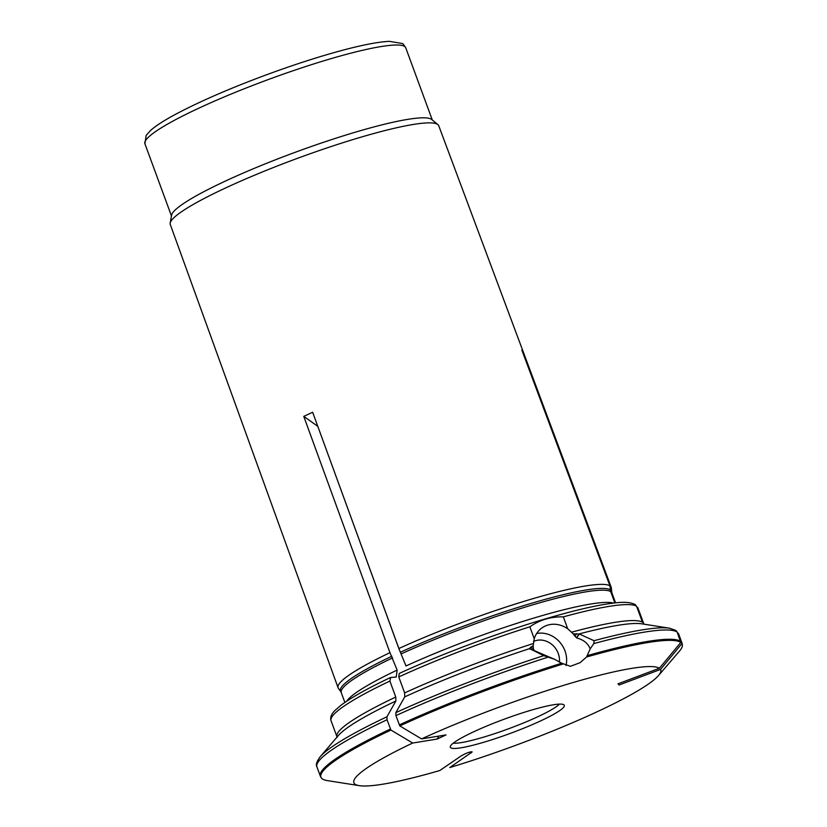 <?xml version="1.0" encoding="UTF-8"?>
<svg xmlns="http://www.w3.org/2000/svg" width="827" height="827" viewBox="0 0 827 827"><rect width="100%" height="100%" fill="white"/><g stroke="black" fill="none" stroke-linecap="round" stroke-linejoin="round"><path stroke-width="1.24" d="M614.854 602.935L610.688 591.615L609.933 585.836L521.847 350.09L522.984 351.248L522.53 351.92M573.173 633.823A25.11 22.246 -124.4 0 1 574.91 636.149L576.481 637.669A46.395 41.112 55.6 0 0 578.941 634.051L573.173 633.823L571.498 632.21A163.488 20.778 -20.2 0 1 642.476 622.266L636.604 606.294L635.239 604.64M660.546 669.415A163.488 20.778 -20.2 0 1 658.499 675.556L679.598 650.963A192.505 24.459 159.8 0 0 682.42 645.267A192.505 24.459 159.8 0 0 681.924 643.613A431167.253 426963.24 -44.6 0 1 660.546 669.415L619.134 684.994L617.986 683.836L659.398 668.257A431167.253 426963.24 -44.6 0 0 680.786 642.455L677.158 632.076L675.907 630.453L669.591 628.21A190.934 24.262 -20.2 0 0 594.034 640.708L593.827 643.582L590.178 648.864C588.1 643.416 583.583 639.767 576.636 637.937L579.293 633.978L594.034 640.708M389.889 681.076A163.488 20.778 -20.2 0 0 331.069 720.772L336.951 736.743A163.488 20.778 -20.2 0 1 395.761 697.047L389.889 681.076L390.623 677.499L396.226 677.065L397.136 670.097L389.962 652.668L303.767 416.374L317.785 426.318M331.069 720.772C329.973 717.454 331.358 713.928 335.235 710.207L340.9 705.328C351.113 697.626 367.591 688.384 390.334 677.592L390.623 677.499M395.761 697.047L395.864 701.017A165.824 21.068 159.8 0 0 338.408 735.492L320.152 756.777A190.934 24.262 -20.2 0 1 386.964 716.771A435969.745 237417.217 -115 0 1 395.864 701.017M438.817 736.092L437.142 739.049L412.683 743.039A431167.253 234801.902 -115 0 1 390.933 730.055L387.036 719.748L386.964 716.771M609.933 585.836A145.511 18.494 159.8 0 0 398.883 648.513A145.511 18.494 159.8 0 0 398.841 648.533L312.647 412.239L303.767 416.374M437.142 739.049L446.022 734.914L421.563 738.904A163.488 20.778 -20.2 0 1 659.398 668.257M680.786 642.455A192.505 24.459 159.8 0 0 586.55 657.01L590.189 648.875M554.772 659.388L543.752 655.646L529.725 648.668A46.395 41.112 55.6 0 0 534.097 650.26A25.11 22.246 55.6 0 0 534.149 650.56L554.772 659.388L561.729 663.223L570.403 666.304L580.109 662.665L586.55 657.01M563.476 663.864A192.505 24.459 159.8 0 0 399.803 725.92L395.916 715.613L395.844 712.636A435969.652 237417.165 -115 0 1 404.734 696.882L404.641 692.912L398.769 676.941L399.234 673.447C442.28 653.65 500.748 631.9 547.701 618.203C569.7 611.763 588.204 607.235 603.203 604.609C615.112 602.728 627.817 600.629 635.26 604.609M421.563 738.904A431167.315 234801.943 -115 0 1 399.803 725.92M613.458 603.09A144.218 18.328 -20.2 0 0 406.005 665.962L398.841 648.533M571.498 632.21L567.715 628.789L563.332 616.87C550.834 616.58 539.669 619.888 529.849 626.814L534.232 638.733L533.188 645.701L530.386 647.417L529.725 648.668M390.933 730.055A192.505 24.459 159.8 0 0 321.434 778.083A192.505 24.459 159.8 0 0 327.285 780.595L359.29 785.65A163.488 20.778 -20.2 0 1 412.683 743.039M658.499 675.556A163.488 20.778 -20.2 0 1 449.816 767.549L472.155 751.939C470.181 751.588 466.48 752.932 461.042 755.981L439.799 770.526A163.488 20.778 -20.2 0 1 359.29 785.65M389.962 652.668A145.511 18.494 159.8 0 0 338.088 687.764A145.511 18.494 159.8 0 0 338.388 688.343L340.714 691.61A144.456 18.359 -20.2 0 1 391.884 656.214M611.835 592.773A144.218 18.328 -20.2 0 1 611.959 593.062L615.567 602.862L611.835 592.773L611.07 586.994L522.984 351.248M611.432 591.005A144.456 18.359 -20.2 0 1 611.701 591.915L611.349 587.914A145.511 18.494 159.8 0 0 611.205 587.273A145.511 18.494 159.8 0 0 611.07 586.994M637.741 607.452L643.809 623.837A163.488 20.778 -20.2 0 0 643.623 623.424L637.741 607.452A163.488 20.778 -20.2 0 1 637.937 607.866M678.305 633.234L678.605 633.833A192.681 24.479 159.8 0 0 678.305 633.234L681.924 643.613M534.097 650.26L533.343 648.492A25.11 22.246 -124.4 0 1 533.188 645.701M534.232 638.733A25.11 22.246 -124.4 0 1 542.212 627.755A25.11 22.246 -124.4 0 1 567.715 628.789M529.394 648.813L534.149 650.56M559.414 662.241A18.928 16.778 55.6 0 0 558.256 653.485A18.928 16.778 55.6 0 0 535.534 640.687A18.928 16.778 55.6 0 0 533.498 641.452M536.651 633.513A25.11 22.246 -124.4 0 1 564.986 650.932A25.11 22.246 -124.4 0 1 566.019 665.508M338.088 687.764L170.279 224.489A143.019 18.173 -20.2 0 1 170.186 223.104A143.019 18.173 -20.2 0 1 230.04 185.91A143.019 18.173 -20.2 0 1 437.907 124.598A143.019 18.173 -20.2 0 1 438.734 125.714L611.205 587.273M312.647 412.239L398.883 648.513M484.074 742.17A60.722 7.712 -20.2 0 1 450.694 745.706A60.722 7.712 -20.2 0 1 504.635 719.035A60.722 7.712 -20.2 0 1 563.001 704.387A60.722 7.712 -20.2 0 1 543.391 719.604A60.722 7.712 -20.2 0 1 484.074 742.17M170.186 223.104L171.592 215.196A138.967 17.656 -20.2 0 1 296.004 152.003A138.967 17.656 -20.2 0 1 431.715 119.491L437.907 124.598M400.764 652.079A144.456 18.359 -20.2 0 1 610.295 589.847M401.519 653.743A144.218 18.328 -20.2 0 1 610.688 591.615M563.332 616.87A163.488 20.778 -20.2 0 1 636.604 606.294M398.769 676.941A163.488 20.778 -20.2 0 1 529.849 626.814M669.591 628.21L641.897 623.837A165.824 21.068 159.8 0 0 578.807 634.009M680.569 641.359A192.681 24.479 159.8 0 0 587.583 655.542M677.158 632.076A192.681 24.479 159.8 0 0 593.827 643.582M390.447 729.032A192.681 24.479 159.8 0 0 320.349 776.181L316.937 766.898C315.573 764.985 316.648 761.615 320.152 756.777M387.036 719.748A192.681 24.479 159.8 0 0 316.937 766.898M346.616 701.275A144.218 18.328 -20.2 0 1 397.136 670.097M340.714 691.61L341.262 692.654A144.218 18.328 -20.2 0 1 392.639 657.878M471.07 753.004L471.183 751.733M404.641 692.912A163.488 20.778 -20.2 0 1 533.157 643.602M395.844 712.636A190.934 24.262 -20.2 0 1 543.752 655.646M529.662 648.606A165.824 21.068 159.8 0 0 404.734 696.882M561.729 663.223A192.681 24.479 159.8 0 0 399.327 724.897M547.66 657.3A192.681 24.479 159.8 0 0 395.916 715.613M533.343 648.492A44.379 39.324 -124.4 0 1 530.386 647.417M576.564 633.699A44.379 39.324 -124.4 0 1 574.91 636.149M453.237 743.184A58.386 7.422 159.8 0 0 483.371 737.208A58.386 7.422 159.8 0 0 559.434 704.108M171.458 215.94L144.911 143.764A138.967 17.656 -20.2 0 1 269.23 79.206A138.967 17.656 -20.2 0 1 405.747 47.801L432.294 119.977M678.605 633.833L682.017 643.117A192.681 24.479 159.8 0 0 681.717 642.517M321.434 778.083L320.349 776.181M337.044 737.539L336.951 736.743M341.262 692.654L344.869 702.464M611.701 591.915L611.959 593.062M144.911 143.764L146.152 135.452L150.524 130.49C155.858 125.745 164.449 120.225 176.306 113.909C199.927 101.411 229.71 88.479 265.643 75.102C295.684 64.02 322.995 55.316 347.567 48.958C365.689 44.307 379.645 41.774 389.424 41.35L402.087 43.469C402.594 43.262 403.803 44.699 405.747 47.801M682.42 645.267L682.017 643.117"/></g></svg>
